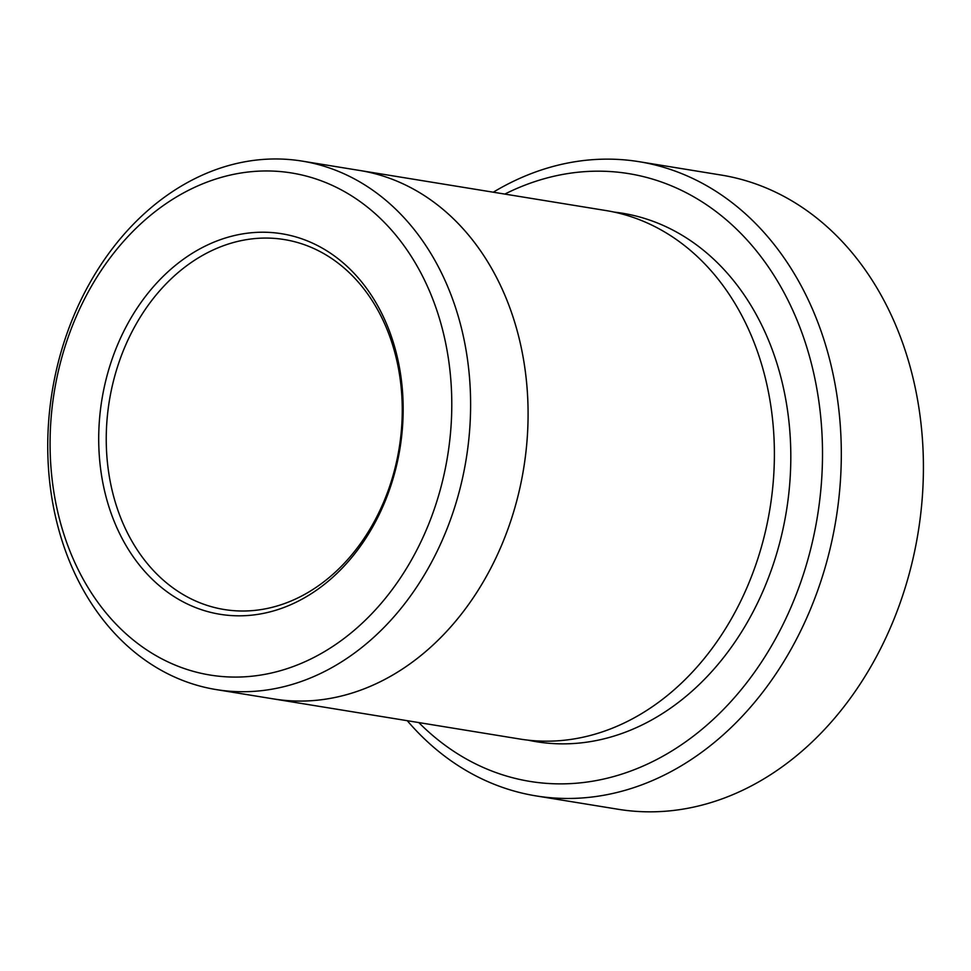 <?xml version="1.0" encoding="UTF-8"?>
<svg xmlns="http://www.w3.org/2000/svg" width="971" height="971" viewBox="0 0 971 971"><rect width="100%" height="100%" fill="white"/><g stroke="black" fill="none" stroke-linecap="round" stroke-linejoin="round"><path stroke-width="1.46" d="M418.792 722.57A307.88 241.221 -80.8 0 0 817.461 516.22A307.88 241.221 -80.8 0 0 504.811 194.091M357.583 170.131A267.717 209.748 99.2 0 1 359.658 170.459A267.705 209.748 99.2 0 1 504.689 294.808A267.705 209.748 99.2 0 1 484.93 578.971A267.705 209.748 99.2 0 1 273.64 698.926A267.717 209.748 99.2 0 1 271.564 698.598M273.64 698.938L519.946 739.04A267.717 209.748 99.2 0 0 731.236 619.073A267.717 209.748 99.2 0 0 750.996 334.898A267.717 209.748 99.2 0 0 605.965 210.549L359.658 170.459A267.717 209.748 99.2 0 1 504.702 294.808A267.717 209.748 99.2 0 1 484.93 578.983A267.717 209.748 99.2 0 1 273.64 698.938L216.169 689.58A267.705 209.748 -80.8 0 0 427.458 569.613A267.705 209.748 -80.8 0 0 447.218 285.45A267.705 209.748 -80.8 0 0 302.187 161.113A267.705 209.748 -80.8 0 0 90.898 281.08A267.705 209.748 -80.8 0 0 71.138 565.243A267.705 209.748 -80.8 0 0 216.169 689.58M115.573 524.741A192.756 151.027 -80.8 0 0 378.957 514.994A192.756 151.027 -80.8 0 0 258.371 232.3A192.756 151.027 -80.8 0 0 115.573 524.741M72.327 556.905A254.317 199.261 -80.8 0 0 419.836 544.051A254.317 199.261 -80.8 0 0 260.738 171.066A254.317 199.261 -80.8 0 0 72.327 556.905M407.25 720.688A321.267 251.707 -80.8 0 0 535.968 795.892A321.267 251.707 -80.8 0 0 789.532 651.929A321.267 251.707 -80.8 0 0 813.237 310.926A321.267 251.707 -80.8 0 0 639.197 161.708A321.267 251.707 -80.8 0 0 493.268 192.209M639.197 161.708L721.295 175.071A321.267 251.707 99.2 0 1 895.347 324.29A321.267 251.707 99.2 0 1 871.63 665.305A321.267 251.707 99.2 0 1 618.066 809.256L535.968 795.892M385.888 326.62A187.403 146.827 -80.8 0 0 284.357 239.57A187.403 146.827 -80.8 0 0 136.45 323.549A187.403 146.827 -80.8 0 0 122.613 522.471A187.403 146.827 -80.8 0 0 224.143 609.509A187.403 146.827 -80.8 0 0 372.051 525.542A187.403 146.827 -80.8 0 0 385.888 326.62M614.145 212.091A267.717 209.748 99.2 0 1 767.418 337.568A267.717 209.748 99.2 0 1 745.085 626.161A267.717 209.748 99.2 0 1 528.188 740.169M359.658 170.471L302.187 161.113"/></g></svg>
